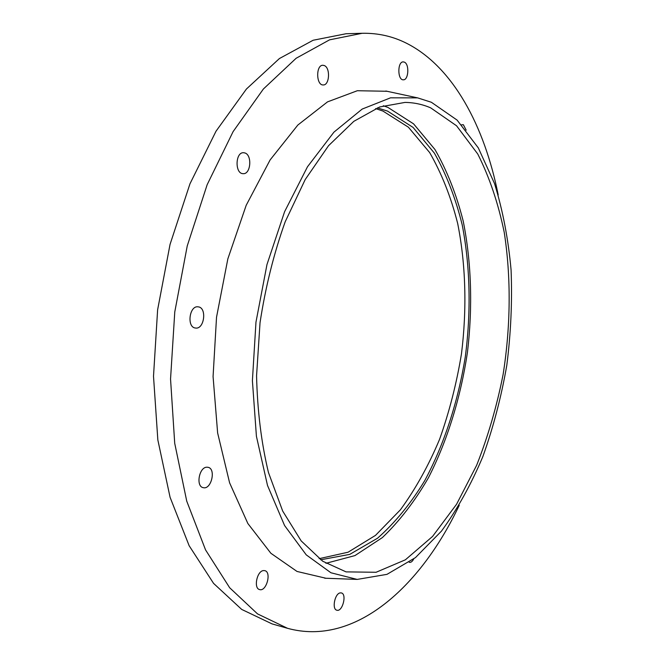 <?xml version="1.0" encoding="UTF-8"?>
<svg xmlns="http://www.w3.org/2000/svg" width="665" height="665" viewBox="0 0 665 665"><rect width="100%" height="100%" fill="white"/><g stroke="black" fill="none" stroke-linecap="round" stroke-linejoin="round"><path stroke-width="1" d="M498.201 194.903C484.511 126.175 453.106 66.857 406.664 43.325C392.832 36.326 378.011 32.976 362.192 33.283L329.557 39.842L296.116 58.279L263.382 89.01L233.107 131.612L207.156 184.712L187.247 245.917L174.77 311.96L170.548 379.042L174.712 443.272L186.74 501.136L205.552 549.897L229.674 587.76L257.53 613.895L287.538 628.309C354.62 646.771 420.471 587.228 459.249 505.3M198.162 306.848C189.342 305.227 186.524 327.396 195.468 328.028C204.363 329.69 207.189 307.463 198.162 306.848M324.271 65.544L322.907 65.27C315.742 64.862 316.091 85.486 323.215 84.945C329.582 85.436 330.555 67.722 324.271 65.544M404.387 62.144L403.256 61.887C397.321 61.521 397.429 80.307 403.339 79.808C408.593 80.241 409.565 64.139 404.387 62.144M466.173 130.165L463.372 124.721L461.618 124.812M409.233 562.299L409.449 562.366C410.962 562.598 412.383 561.468 413.721 558.982M340.181 592.897C334.744 593.546 331.702 609.34 336.856 610.221C342.483 612.141 347.163 593.995 341.336 592.922L340.181 592.897M263.398 570.587C256.865 571.127 253.407 588.467 259.624 589.581C266.432 591.858 271.81 571.975 264.77 570.637L263.398 570.587M206.915 467.204C199.101 466.988 195.593 486.564 203.266 487.669C211.404 489.939 216.308 468.542 207.962 467.287L206.915 467.204M244.678 152.9L243.639 152.726C235.252 151.911 234.72 173.839 243.107 173.665C250.896 174.546 252.409 154.654 244.678 152.9M387.063 91.271L357.338 90.723L327.513 101.878L297.853 125.028L270.115 159.933L246.191 205.31L227.854 258.835L216.532 317.205L213.074 376.556L217.63 432.948L229.6 482.832L247.854 523.505L270.871 553.272L297.022 571.451L325.958 578.259M431.377 102.269L417.612 97.871L390.546 97.822L362.184 109.068L333.938 132.144L307.488 166.774L284.603 211.678L266.973 264.545L255.967 322.151L252.401 380.688L256.416 436.273L267.505 485.442L284.578 525.533L306.249 554.868L330.946 572.773L357.188 579.414L386.98 574.352L415.475 557.602L441.485 531.094C457.329 509.34 471.119 484.502 482.848 456.597C493.272 427.495 501.252 397.072 506.796 365.326C510.878 333.29 512.316 301.544 511.086 270.073C508.318 239.209 502.79 210.356 494.511 183.507L478.318 147.904L457.104 120.107L431.377 102.269M430.696 107.863C422.524 104.338 413.946 102.518 404.977 102.418L379.698 106.965L353.822 121.338L328.543 145.693L305.193 179.575L285.185 221.778C273.864 253.448 265.485 287.072 260.04 322.658L256.565 375.775C257.38 410.613 261.337 442.848 268.444 472.466L282.692 511.069L301.178 540.911L322.7 561.227L346.066 571.883L376.074 572.274L405.384 559.805L432.566 536.431L456.572 504.245L476.647 465.292C487.969 436.656 496.78 406.431 503.089 374.603C510.703 326.39 511.21 277.513 504.245 232.409C498.251 203.232 489.423 177.098 477.753 154.014L456.556 125.776L430.696 107.863M325.916 563.313L354.944 555.591L382.367 537.586C399.524 521.152 414.902 501.169 428.509 477.62C447.445 440.471 460.662 397.504 467.42 352.525C472.807 307.346 471.468 262.193 463.164 220.905C456.373 194.255 446.971 170.448 434.952 149.5L413.58 123.856L387.994 107.456L383.331 105.743M320.655 559.789L349.773 554.377L377.537 538.226C395.002 522.806 410.737 503.613 424.727 480.654C444.253 444.262 458.052 401.635 465.309 356.739C471.177 311.602 470.23 266.316 462.2 224.845C455.575 198.07 446.298 174.164 434.37 153.125L413.09 127.431L387.554 111.105L377.354 107.863M319.142 558.667L348.069 552.216L375.526 535.358L400.421 509.789C415.509 489.074 428.559 465.591 439.565 439.349C449.274 412.034 456.572 383.547 461.46 353.896C467.03 309.15 465.841 264.346 457.653 223.365C450.937 196.915 441.602 173.316 429.648 152.551L408.385 127.19L382.924 111.055L375.617 108.578M362.192 33.283L346.091 33.74L313.132 40.249L279.408 58.545L246.449 89.002L216.017 131.213L189.974 183.798L170.049 244.404L157.622 309.807L153.507 376.257L157.838 439.906L170.082 497.304L189.143 545.716L213.556 583.371L241.711 609.431L272.035 623.886L287.538 628.309M417.612 97.871L385.841 91.014M357.188 579.414L324.711 578.209"/></g></svg>
